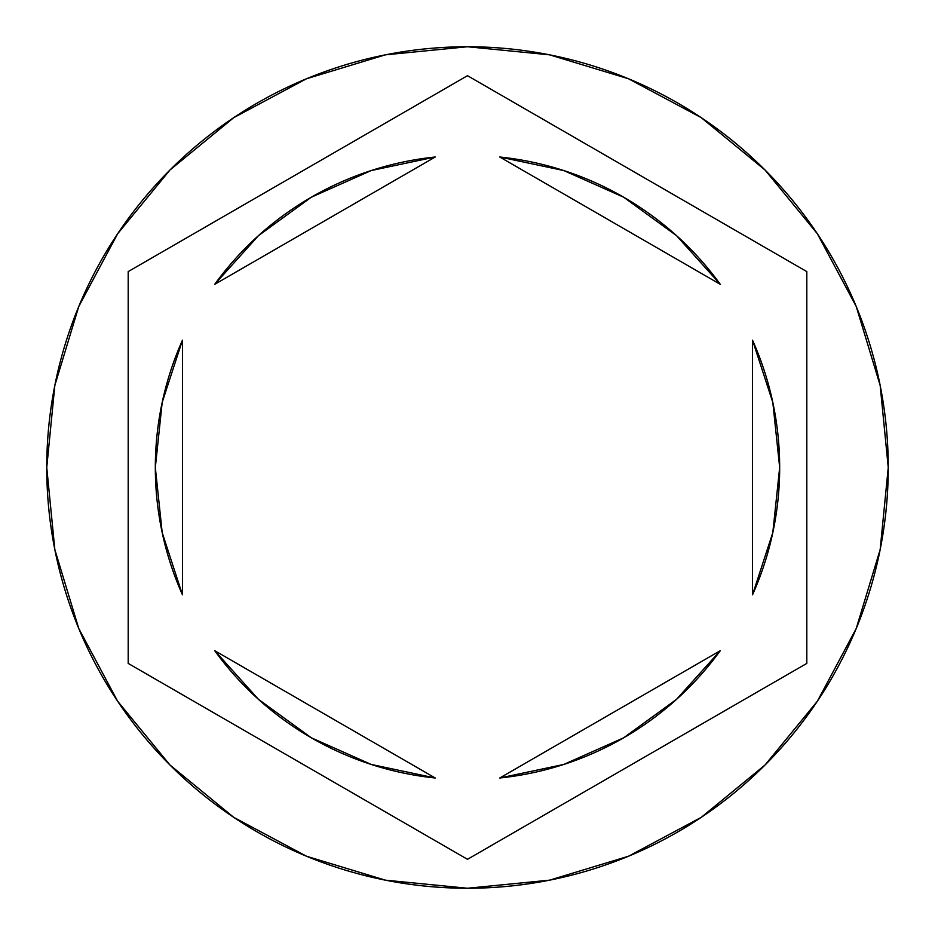 <?xml version="1.0" encoding="UTF-8"?>
<svg xmlns="http://www.w3.org/2000/svg" width="935" height="935" viewBox="0 0 935 935"><rect width="100%" height="100%" fill="white"/><g stroke="black" fill="none" stroke-linecap="round" stroke-linejoin="round"><path stroke-width="1.4" d="M46.75 467.5A420.75 420.75 0 0 1 467.5 46.75A420.75 420.75 0 0 1 888.25 467.5A420.75 420.75 0 0 0 467.5 46.75A420.75 420.75 0 0 0 46.75 467.5L54.838 549.581L78.774 628.519L117.658 701.262L169.983 765.017L233.738 817.342L306.481 856.226L385.419 880.162L467.5 888.25L549.581 880.162L628.519 856.226L701.262 817.342L765.017 765.017L817.342 701.262L856.226 628.519L880.162 549.581L888.25 467.5L880.162 385.419L856.226 306.481L817.342 233.738L765.017 169.983L701.262 117.658L628.519 78.774L549.581 54.838L467.5 46.75L385.419 54.838L306.481 78.774L233.738 117.658L169.983 169.983L117.658 233.738L78.774 306.481L54.838 385.419L46.75 467.5A420.75 420.75 0 0 0 467.5 888.25A420.75 420.75 0 0 0 888.25 467.5A420.75 420.75 0 0 1 467.5 888.25A420.75 420.75 0 0 1 46.75 467.5M155.327 467.5A312.173 312.173 0 0 0 155.327 467.523A312.173 312.173 0 0 1 182.477 340.176L162.187 402.412L155.327 467.5L162.187 532.588L182.477 594.824A312.173 312.173 0 0 1 155.327 467.5M623.61 197.168A312.173 312.173 0 0 0 623.563 197.145L563.782 170.556L499.746 156.998A312.173 312.173 0 0 1 720.277 284.322L676.519 235.643L623.587 197.156M779.673 467.523A312.173 312.173 0 0 0 779.673 467.477L772.813 402.412L752.523 340.176A312.173 312.173 0 0 1 752.523 594.824L772.813 532.588L779.673 467.5M720.277 650.678A312.173 312.173 0 0 1 499.746 778.002L563.782 764.444L623.587 737.844L676.519 699.357L720.277 650.678L499.746 778.002L720.277 650.678M311.39 737.832A312.173 312.173 0 0 0 311.437 737.855L371.218 764.444L435.254 778.002A312.173 312.173 0 0 1 214.723 650.678L258.481 699.357L311.413 737.844M499.746 156.998L720.277 284.322L499.746 156.998M752.523 340.176L752.523 594.824L752.523 340.176M435.254 778.002L214.723 650.678L435.254 778.002M182.477 594.824L182.477 340.176L182.477 594.824M467.5 75.688L806.812 271.594L806.812 663.406L467.5 859.312L128.189 663.406L128.189 271.594L467.5 75.688L806.812 271.594L467.5 75.688L128.189 271.594L128.189 663.406L467.5 859.312L806.812 663.406L806.812 271.594L806.812 663.406L467.5 859.312L128.189 663.406L128.189 271.594L467.5 75.688M214.723 284.322A312.173 312.173 0 0 1 435.254 156.998L371.218 170.556L311.413 197.156L258.481 235.643L214.723 284.322L435.254 156.998L214.723 284.322"/></g></svg>
